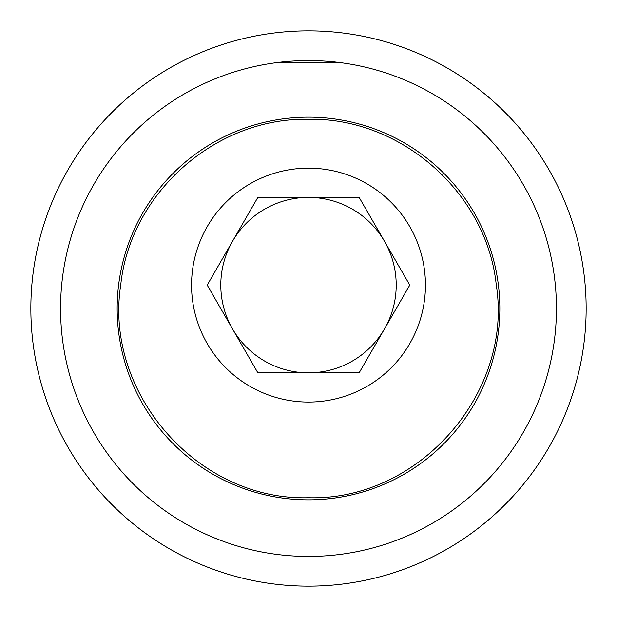 <?xml version="1.0" encoding="UTF-8"?>
<svg xmlns="http://www.w3.org/2000/svg" width="617" height="617" viewBox="0 0 617 617"><rect width="100%" height="100%" fill="white"/><g stroke="black" fill="none" stroke-linecap="round" stroke-linejoin="round"><path stroke-width="0.93" d="M120.716 285.108C103.903 392.882 197.61 500.85 308.5 497.734C419.051 501.004 513.344 392.713 496.284 285.108C486.936 193.437 401.567 117.346 308.5 119.266C215.302 117.384 130.125 193.437 120.716 285.108M384.46 241.255A87.714 87.714 0 0 0 232.54 241.255A87.714 87.714 0 0 0 308.5 372.822A87.714 87.714 0 0 0 384.46 241.255M191.548 285.108A116.952 116.952 0 0 0 308.5 402.06A116.952 116.952 0 0 0 425.452 285.108A116.952 116.952 0 0 0 308.5 168.156A116.952 116.952 0 0 0 191.548 285.108M257.86 197.394L359.14 197.394L409.788 285.108L359.14 372.822L257.86 372.822L207.212 285.108L257.86 197.394M586.15 308.5A277.65 277.65 0 0 0 308.5 30.85A277.65 277.65 0 0 0 30.85 308.5A277.65 277.65 0 0 0 308.5 586.15A277.65 277.65 0 0 0 586.15 308.5M274.526 62.895A247.941 247.941 0 0 0 60.559 308.5A247.941 247.941 0 0 0 308.5 556.441A247.941 247.941 0 0 0 556.441 308.5A247.941 247.941 0 0 0 274.526 62.895L342.474 62.895M117.161 308.5A191.339 191.339 0 0 0 308.5 499.839A191.339 191.339 0 0 0 499.839 308.5A191.339 191.339 0 0 0 308.5 117.161A191.339 191.339 0 0 0 117.161 308.5"/></g></svg>
